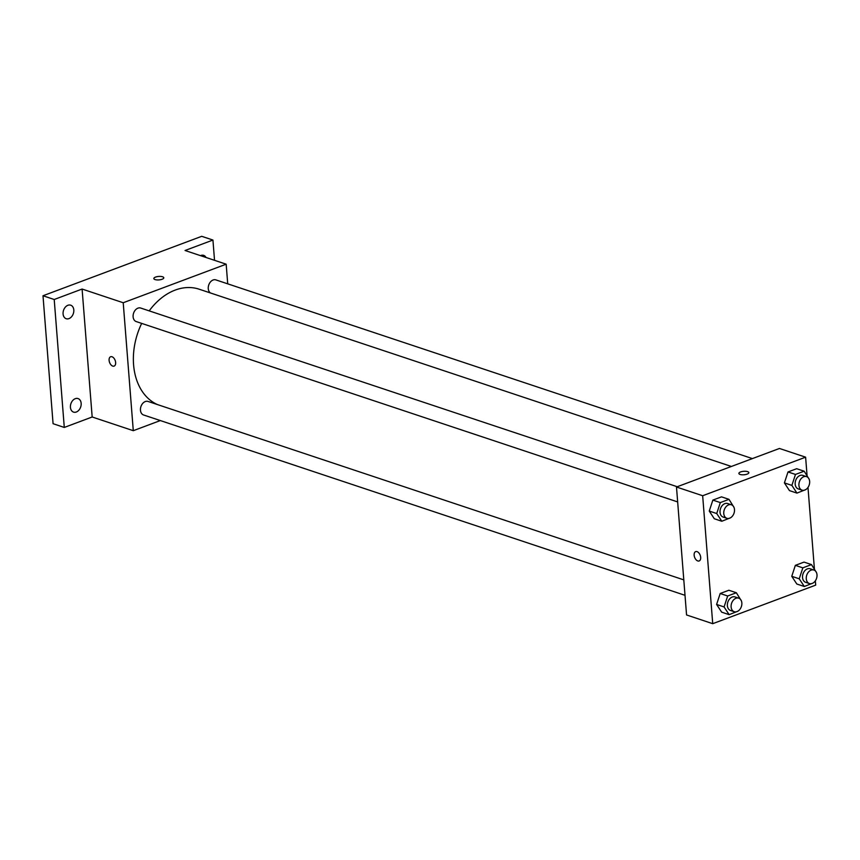 <?xml version="1.0" encoding="UTF-8"?>
<svg xmlns="http://www.w3.org/2000/svg" width="860" height="860" viewBox="0 0 860 860"><rect width="100%" height="100%" fill="white"/><g stroke="black" fill="none" stroke-linecap="round" stroke-linejoin="round"><path stroke-width="1.29" d="M160.336 420.562L133.289 430.688L92.17 416.992L64.285 427.441L53.073 423.7L43 295.754L201.713 236.317L212.936 240.048L214.527 260.311M64.285 427.441L54.212 299.495L43 295.754M54.212 299.495L82.098 289.046L123.216 302.741L226.169 264.192L185.05 250.496L212.936 240.048M153.832 278.565A4.988 1.742 175.5 0 1 157.004 276.683A4.988 1.742 175.5 0 1 162.561 276.769A4.988 1.742 175.5 0 1 163.787 277.78A4.988 1.742 175.5 0 1 158.95 279.909A4.988 1.742 175.5 0 1 153.832 278.565A4.988 1.742 175.5 0 1 156.993 276.673A4.988 1.742 175.5 0 1 162.561 276.769A4.988 1.742 175.5 0 1 163.787 277.791M200.509 255.646A7.127 5.16 -71.6 0 1 200.896 255.484A7.127 5.16 -71.6 0 1 203.68 255.377A7.127 5.16 -71.6 0 1 206.045 257.484M75.271 398.685A7.127 5.16 -71.6 0 1 78.045 398.578A7.127 5.16 -71.6 0 1 81.109 405.146A7.127 5.16 -71.6 0 1 76.314 412.015A7.127 5.16 -71.6 0 1 73.541 412.112A7.127 5.16 -71.6 0 1 70.477 405.544A7.127 5.16 -71.6 0 1 75.271 398.685M67.918 305.279A7.127 5.16 -71.6 0 1 70.692 305.182A7.127 5.16 -71.6 0 1 73.756 311.75A7.127 5.16 -71.6 0 1 68.972 318.608A7.127 5.16 -71.6 0 1 66.188 318.716A7.127 5.16 -71.6 0 1 63.135 312.137A7.127 5.16 -71.6 0 1 67.918 305.279M92.17 416.992L82.098 289.046M731.376 466.464L199.133 289.196A61.393 44.397 108.4 0 0 149.189 310.868M141.674 323.392A61.393 44.397 108.4 0 0 157.434 404.565M133.289 430.688L123.216 302.741M226.169 264.192L227.717 283.843M683.797 579.876L148.081 401.448A7.127 5.16 108.4 0 0 140.932 406.587A7.127 5.16 108.4 0 0 143.577 414.982L685.011 595.313M752.392 458.595L215.881 279.898A7.127 5.16 108.4 0 0 208.991 284.348A7.127 5.16 108.4 0 0 210.431 292.959M677.239 486.738L140.728 308.052A7.127 5.16 108.4 0 0 133.579 313.18A7.127 5.16 108.4 0 0 136.224 321.575L677.659 501.917M114.122 366.102A4.988 2.978 69.5 0 1 109.102 360.34A4.988 2.978 69.5 0 1 110.618 356.75A4.988 2.978 69.5 0 1 115.154 360.383A4.988 2.978 69.5 0 1 114.122 366.102A4.988 2.978 69.5 0 1 109.102 360.34A4.988 2.978 69.5 0 1 110.618 356.75M815.345 580.822L815.678 585.133L712.725 623.683L686.559 614.964L676.487 487.018L779.439 448.469L805.616 457.176L807.067 475.623M712.725 623.683L702.663 495.736L676.487 487.018M702.663 495.736L805.616 457.176M747.609 471.624A4.988 1.742 175.5 0 1 748.834 472.645A4.988 1.742 175.5 0 1 743.986 474.774A4.988 1.742 175.5 0 1 738.88 473.43A4.988 1.742 175.5 0 1 742.04 471.538A4.988 1.742 175.5 0 1 747.609 471.624M737.891 611.18L729.14 614.653L721.669 612.159L716.595 604.451L720.196 593.497L728.871 590.25L720.196 593.497L716.595 604.451L724.077 606.945L727.678 595.991L736.343 592.744L741.32 600.731M805.691 489.63L796.951 493.102L789.469 490.608L784.406 482.901L788.007 471.957L796.672 468.711L788.007 471.957L784.406 482.901L791.877 485.395L795.478 474.44L804.154 471.194L809.131 479.181M807.991 487.426L814.409 569.03M730.538 517.784L721.798 521.246L714.316 518.763L709.253 511.055L712.854 500.101L721.518 496.854L712.854 500.101L709.253 511.055L716.724 513.538L720.325 502.584L728.99 499.348L733.967 507.325M813.044 583.037L804.304 586.499L796.822 584.015L791.759 576.308L795.35 565.353L804.025 562.107L795.35 565.353L791.759 576.308L799.23 578.801L802.832 567.847L811.496 564.601L816.473 572.577M699.169 560.957A4.988 2.978 69.5 0 1 694.149 555.195A4.988 2.978 69.5 0 1 695.665 551.615A4.988 2.978 69.5 0 1 700.201 555.237A4.988 2.978 69.5 0 1 699.159 560.957A4.988 2.978 69.5 0 1 694.138 555.195A4.988 2.978 69.5 0 1 695.665 551.615M738.88 473.43A4.988 1.742 175.5 0 1 742.051 471.538A4.988 1.742 175.5 0 1 747.609 471.635A4.988 1.742 175.5 0 1 748.834 472.645M804.304 586.499L799.23 578.801M813.893 570.029L810.152 568.783A7.127 5.16 108.4 0 0 803.004 573.921A7.127 5.16 108.4 0 0 805.648 582.317L809.389 583.564A7.127 5.16 108.4 0 0 814.764 581.575A7.127 5.16 108.4 0 0 817 574.792A7.127 5.16 108.4 0 0 813.893 570.029A7.127 5.16 108.4 0 0 806.745 575.168A7.127 5.16 108.4 0 0 809.389 583.564M802.832 567.847L795.35 565.353M811.496 564.601L804.025 562.107M796.822 584.015L791.759 576.308M729.14 614.653L724.077 606.945M738.74 598.173L734.999 596.926A7.127 5.16 108.4 0 0 727.85 602.064A7.127 5.16 108.4 0 0 730.495 610.46L734.225 611.707A7.127 5.16 108.4 0 0 739.611 609.718A7.127 5.16 108.4 0 0 741.847 602.935A7.127 5.16 108.4 0 0 738.74 598.173A7.127 5.16 108.4 0 0 731.591 603.312A7.127 5.16 108.4 0 0 734.225 611.707M727.678 595.991L720.196 593.497M736.343 592.744L728.871 590.25M721.669 612.159L716.595 604.451M796.951 493.102L791.877 485.395M806.54 476.623L802.799 475.387A7.127 5.16 108.4 0 0 795.65 480.514A7.127 5.16 108.4 0 0 798.295 488.921L802.036 490.157A7.127 5.16 108.4 0 0 807.411 488.179A7.127 5.16 108.4 0 0 809.647 481.385A7.127 5.16 108.4 0 0 806.54 476.623A7.127 5.16 108.4 0 0 799.391 481.761A7.127 5.16 108.4 0 0 802.036 490.157M795.478 474.44L788.007 471.957M804.154 471.194L796.672 468.711M789.469 490.608L784.406 482.901M721.798 521.246L716.724 513.538M731.387 504.777L727.646 503.53A7.127 5.16 108.4 0 0 720.497 508.668A7.127 5.16 108.4 0 0 723.142 517.064L726.883 518.311A7.127 5.16 108.4 0 0 732.258 516.322A7.127 5.16 108.4 0 0 734.494 509.529A7.127 5.16 108.4 0 0 731.387 504.777A7.127 5.16 108.4 0 0 724.238 509.915A7.127 5.16 108.4 0 0 726.883 518.311M720.325 502.584L712.854 500.101M728.99 499.348L721.518 496.854M714.316 518.763L709.253 511.055"/></g></svg>
